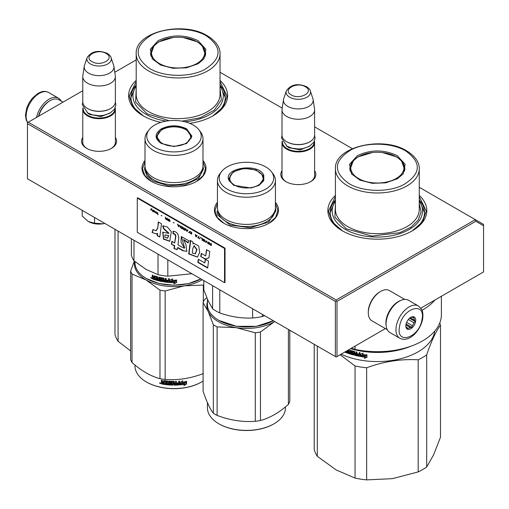 <?xml version="1.0" encoding="UTF-8"?>
<svg xmlns="http://www.w3.org/2000/svg" width="509" height="509" viewBox="0 0 509 509"><rect width="100%" height="100%" fill="white"/><g stroke="black" fill="none" stroke-linecap="round" stroke-linejoin="round"><path stroke-width="0.76" d="M202.983 160.462A32.016 18.483 180 0 1 196.633 181.376A32.016 18.483 180 0 1 151.351 181.376A32.016 18.483 180 0 1 145.001 160.462M275.433 202.289A32.016 18.483 180 0 1 269.083 223.209A32.016 18.483 180 0 1 223.801 223.209A32.016 18.483 180 0 1 217.451 202.289M314.613 170.757A17.535 10.123 180 0 1 310.706 181.643A17.535 10.123 180 0 1 285.912 181.643A17.535 10.123 180 0 1 282.011 170.757M419.263 195.424A49.481 28.568 180 0 1 412.335 230.812A49.481 28.568 180 0 1 342.353 230.812A49.481 28.568 180 0 1 335.431 195.424M115.378 137.481A17.535 10.123 180 0 1 111.471 148.373A17.535 10.123 180 0 1 86.676 148.373A17.535 10.123 180 0 1 82.776 137.481M220.028 80.397A49.481 28.568 180 0 1 213.099 115.785A49.481 28.568 180 0 1 189.762 123.35M160.927 122.376A49.481 28.568 180 0 1 143.118 115.785A49.481 28.568 180 0 1 136.196 80.397M220.028 72.253L282.202 108.15M314.613 126.862L352.374 148.66M419.263 187.28L475.317 219.64L336.182 299.973L28.269 122.198L82.776 90.736M114.786 72.253L136.196 59.89M286.338 181.885A16.371 9.448 180 0 1 281.941 175.44A16.371 9.448 180 0 1 282.011 174.568M314.613 174.568A16.371 9.448 180 0 1 314.683 175.44A16.371 9.448 180 0 1 310.286 181.885M335.431 200.037A47.152 27.225 0 0 0 330.188 212.514A47.152 27.225 0 0 0 343.2 231.29M419.263 200.037A47.152 27.225 180 0 1 424.5 212.514A47.152 27.225 180 0 1 411.495 231.29M87.103 148.609A16.371 9.448 180 0 1 82.706 142.164A16.371 9.448 180 0 1 82.776 141.292M115.378 141.292A16.371 9.448 180 0 1 115.448 142.164A16.371 9.448 180 0 1 111.045 148.609M136.196 85.009A47.152 27.225 0 0 0 130.953 97.486A47.152 27.225 0 0 0 143.964 116.262M220.028 85.009A47.152 27.225 180 0 1 225.264 97.486A47.152 27.225 180 0 1 212.259 116.262M28.269 122.198L27.448 122.675L27.448 123.63L335.361 301.398L336.182 300.921L337.003 301.398L475.8 221.262L475.317 219.64L483.55 224.393L483.55 271.927L420.841 308.13M336.182 299.973L336.182 300.921M475.8 221.262L483.55 225.742M27.448 123.63L27.448 178.767L336.182 357.013L337.003 356.535L337.003 301.398M335.361 301.398L335.361 356.535M385.402 328.591L337.003 356.535M275.433 203.505L277.914 210.58L275.573 217.464L268.892 223.317M223.998 223.317L217.311 217.464L214.97 210.58L217.451 203.505M151.548 181.49L144.861 175.637L142.52 168.753L145.001 161.677M202.983 161.677L205.464 168.753L203.123 175.637L196.442 181.49M342.563 230.933L332.11 221.816L328.445 211.089L335.431 196.544M419.263 196.544L426.249 211.089L422.578 221.816L412.131 230.933M143.328 115.906L132.874 106.788L129.21 96.061L136.196 81.516M220.028 81.516L227.014 96.061L223.343 106.788L212.896 115.906M314.613 176.311L314.613 142.545A16.301 9.41 0 0 1 304.547 151.237A16.301 9.41 0 0 1 286.783 149.201A16.301 9.41 180 0 1 282.011 142.545A16.301 9.41 180 0 1 282.183 141.171M314.613 142.545A16.301 9.41 0 0 0 314.435 141.171M314.129 141.795A15.836 9.143 0 0 1 304.662 150.537A15.836 9.143 0 0 1 287.114 148.628A15.836 9.143 180 0 1 282.489 141.795M287.114 141.973L286.783 141.782L287.114 141.973A15.836 9.143 0 0 0 309.51 141.973A15.836 9.143 0 0 0 309.669 141.877M309.51 141.973L309.835 141.782A16.301 9.41 0 0 1 286.783 141.782A16.301 9.41 180 0 1 282.011 135.127L282.011 109.842A16.301 9.41 180 0 1 282.069 109.028L283.494 99.592A14.869 8.583 180 0 1 283.71 98.708L286.319 90.901A12.216 7.05 0 0 0 289.672 97.225A12.216 7.05 -0 0 0 304.038 98.466A12.216 7.05 -0 0 0 310.299 90.901L312.914 98.708A14.869 8.583 0 0 1 313.124 99.592L314.549 109.028A16.301 9.41 0 0 1 314.613 109.842A16.301 9.41 0 0 1 304.547 118.533A16.301 9.41 0 0 1 286.783 116.497A16.301 9.41 180 0 1 282.011 109.842M309.835 141.782A16.301 9.41 0 0 0 314.613 135.127L314.613 109.842M313.124 99.592A14.869 8.583 0 0 1 304.592 108.118A14.869 8.583 0 0 1 287.795 106.406A14.869 8.583 180 0 1 283.494 99.592M115.378 143.035L115.378 109.27A16.301 9.41 0 0 1 105.312 117.967A16.301 9.41 0 0 1 87.548 115.925A16.301 9.41 180 0 1 82.776 109.27A16.301 9.41 180 0 1 82.948 107.895M115.378 109.27A16.301 9.41 0 0 0 115.199 107.895M114.894 108.519A15.836 9.143 0 0 1 105.427 117.267A15.836 9.143 0 0 1 87.879 115.358A15.836 9.143 180 0 1 83.253 108.519M87.879 108.703L87.548 108.512L87.879 108.703A15.836 9.143 0 0 0 110.268 108.703A15.836 9.143 0 0 0 110.434 108.608M110.268 108.703L110.599 108.512A16.301 9.41 0 0 1 87.548 108.512A16.301 9.41 180 0 1 82.776 101.857L82.776 76.566A16.301 9.41 180 0 1 82.833 75.752L84.259 66.316A14.869 8.583 180 0 1 84.475 65.438L87.084 57.632A12.216 7.05 0 0 0 90.437 63.949A12.216 7.05 -0 0 0 104.803 65.197A12.216 7.05 -0 0 0 111.064 57.632L113.679 65.438A14.869 8.583 0 0 1 113.889 66.316L115.314 75.752A16.301 9.41 0 0 1 115.378 76.566A16.301 9.41 0 0 1 105.312 85.264A16.301 9.41 0 0 1 87.548 83.222A16.301 9.41 180 0 1 82.776 76.566M110.599 108.512A16.301 9.41 0 0 0 115.378 101.857L115.378 76.566M113.889 66.316A14.869 8.583 0 0 1 105.357 74.842A14.869 8.583 0 0 1 88.56 73.131A14.869 8.583 180 0 1 84.259 66.316M104.835 223.445A15.136 8.736 180 0 1 102.996 223.807L104.803 223.426M88.369 221.542C92.549 223.801 97.423 224.552 102.996 223.807L94.553 223.203L88.369 221.542L82.191 216.064L82.191 210.37M94.553 217.508L94.553 223.203M386.153 325.671A17.465 10.085 -60 0 1 398.254 301.589A17.465 10.085 -60 0 1 400.717 300.456M387.273 329.673L371.907 320.797A17.465 10.085 -60 0 1 368.287 312.806A17.465 10.085 -60 0 1 380.637 291.415A17.465 10.085 -60 0 1 389.372 290.55L404.738 299.419M380.637 291.415L379.816 291.892L380.637 291.415M368.287 312.806L368.287 311.852A16.301 9.41 -60 0 1 379.816 291.892M63.027 102.137L58.904 99.758A17.465 10.085 120 0 0 50.168 100.623L49.348 101.1A16.301 9.41 120 0 0 38.461 116.319M49.348 101.1L50.168 100.623A17.465 10.085 120 0 0 38.716 116.173M386.42 320.371A18.629 10.753 -60 0 1 395.627 303.879A18.629 10.753 -60 0 1 408.562 300.285L418.436 305.992A18.629 10.753 -60 0 0 405.508 309.58A18.629 10.753 -60 0 0 396.295 326.072A18.629 10.753 -60 0 0 399.813 338.256L389.932 332.549A18.629 10.753 120 0 1 386.42 320.371M399.546 326.53C402.231 308.072 426.071 300.73 421.993 319.614C419.314 338.071 395.474 345.414 399.546 326.53M415.579 321.593A6.986 4.034 -60 0 1 410.209 329.062A6.986 4.034 -60 0 1 405.832 325.925A6.986 4.034 -60 0 1 405.959 324.551A6.986 4.034 -60 0 1 410.769 317.368A6.986 4.034 -60 0 1 415.579 321.593M405.845 325.525A6.057 3.493 120 0 0 406.513 327.446L407.334 328.846L408.033 328.216A6.057 3.493 120 0 0 410.324 327.51L405.896 324.952M410.432 317.578A6.057 3.493 -60 0 1 412.195 317.171L413.836 317.082L413.709 317.934A6.057 3.493 -60 0 1 414.396 320.142L415.217 321.542L413.919 322.751A6.057 3.493 120 0 1 412.315 325.665L411.966 327.421L410.324 327.51M415.217 321.542L409.535 318.265M413.919 322.751L408.326 319.525M412.315 325.665L406.621 322.375M408.033 328.216L406.373 327.255M411.966 327.421L406.074 324.023M413.709 317.934L412.354 317.152M414.396 320.142L410.216 317.731M61.156 101.056A18.629 10.753 120 0 0 58.497 98.18A18.629 10.753 120 0 0 52.134 97.785A18.629 10.753 -60 0 0 36.521 117.439M426.676 467.014A64.039 36.972 180 0 1 418.182 471.919L392.356 478.657L366.645 479.892L366.645 367.772C383.824 361.485 401.003 358.826 418.182 359.799A64.039 36.972 180 0 0 422.629 357.464A64.039 36.972 -0 0 0 426.676 354.9L426.676 467.014L433.592 454.849L440.482 437.263L440.482 325.143A64.039 36.972 -0 0 0 439.751 323.018M426.676 354.9C431.276 341.348 435.876 331.429 440.482 325.143M418.182 359.799L418.182 471.919M317.317 346.12L317.317 456.312L336.22 469.972L355.047 478.097L355.047 365.977L340.12 354.735M341.1 354.169A57.632 33.276 180 0 0 418.099 351.834A57.632 33.276 -0 0 0 434.781 331.073M366.645 367.772A64.039 36.972 180 0 1 355.047 365.977M366.645 479.892A64.039 36.972 180 0 1 355.047 478.097M317.317 456.312A64.039 36.972 180 0 1 314.212 449.619L314.212 344.326M353.074 353.577L353.144 353.182A57.167 33.002 180 0 1 351.732 352.788L351.197 350.892L351.522 350.688L351.197 350.892L351.522 353.03A57.632 33.276 180 0 0 352.947 353.431L352.947 354.13A57.632 33.276 180 0 1 350.714 353.494L350.714 350.453L349.95 350.217L349.95 353.259L349.193 353.023L348.881 349.874A57.632 33.276 180 0 1 348.665 349.804M359.068 355.543L359.068 355.543A57.632 33.276 180 0 1 356.974 355.11L356.974 352.069L356.166 351.891L356.166 353.526A57.632 33.276 180 0 1 355.11 353.278L354.773 351.56A57.632 33.276 180 0 1 351.522 350.688M359.201 354.862L359.348 354.608A57.167 33.002 180 0 1 357.464 354.226L357.299 354.48A57.632 33.276 180 0 0 359.201 354.862L359.348 354.608M360.022 356.128L359.678 356.364L360.022 356.128L360.022 352.68L359.201 352.527L359.201 354.162A57.632 33.276 180 0 1 357.299 353.774L357.299 354.48M359.818 356.103L359.678 356.364A57.632 33.276 180 0 1 354.773 355.307L354.442 354.932L354.958 355.059A57.167 33.002 180 0 0 359.818 356.103L360.162 355.874M354.442 352.298L354.499 351.904A57.167 33.002 180 0 1 352.323 351.325L352.113 351.566A57.632 33.276 180 0 0 354.315 352.152L354.442 354.932M351.993 351.643L352.113 352.495A57.632 33.276 180 0 0 353.551 352.883L353.876 353.265L353.551 354.996A57.632 33.276 180 0 1 346.68 352.864L346.928 352.635A57.167 33.002 180 0 0 353.742 354.748L354.067 354.538M348.283 352.718L348.283 352.718A57.632 33.276 180 0 1 346.68 352.158L346.68 352.864M348.404 352.056L348.404 352.648L348.633 351.821A57.167 33.002 180 0 1 347.284 351.356L347.036 351.585A57.632 33.276 180 0 0 348.404 352.056L348.633 351.821M347.895 350.249A57.632 33.276 180 0 0 348.283 350.383L348.404 351.35A57.632 33.276 180 0 1 347.036 350.879L347.036 351.585M346.082 351.293L346.082 352.642A57.632 33.276 180 0 1 344.682 352.101M361.517 355.524L360.722 356.548A57.632 33.276 180 0 0 365.207 357.216L364.361 358.304L366.957 357.401L366.957 354.964L366.028 356.154A57.632 33.276 180 0 1 361.517 355.524M362.236 354.347L363.057 353.297L360.544 354.105L360.544 356.516L361.428 355.377A57.632 33.276 180 0 0 365.933 356.014L366.766 354.945A57.632 33.276 180 0 1 362.236 354.347L363.171 353.036M411.227 346.095A57.632 33.276 180 0 1 350.644 348.665M349.95 353.259L350.173 350.287M353.271 353.329L353.074 354.054M356.166 353.526L356.338 351.929M357.464 353.812L357.464 354.226M359.201 354.162L359.348 352.552M354.627 352.05L354.627 354.684M346.928 352.247L346.928 352.635M347.284 350.968L347.284 351.356M348.404 351.35L348.519 350.147A57.167 33.002 180 0 1 348.232 350.052M346.082 352.323A57.167 33.002 180 0 1 345.013 351.91M367.04 357.133L364.463 358.043M365.207 357.216L365.303 356.955A57.167 33.002 180 0 1 360.913 356.3M366.849 354.684L366.028 355.746A57.167 33.002 180 0 1 361.555 355.117L360.544 356.516M360.677 354.06L360.677 356.262M391.256 350.809A57.167 33.002 180 0 1 363.432 350.809M345.751 351.484L345.407 351.681M356.338 353.978A57.167 33.002 180 0 1 355.288 353.73L355.237 354.716L356.039 354.9L356.166 354.226A57.632 33.276 180 0 1 355.11 353.978M356.166 354.226L356.039 354.9M404.859 169.446A27.594 15.932 0 0 0 404.451 167.696M357.356 155.722C370.686 149.398 384.009 149.398 397.332 155.722L405.145 164.299L403.147 173.925L397.332 178.799L385.739 182.846L372.219 183.31L359.869 180.091L351.541 173.925L349.549 164.299L357.356 155.722M351.859 174.32L349.753 168.212L351.853 162.117L357.833 156.944L372.302 152.547M382.393 152.547L396.855 156.944L402.842 162.117L404.941 168.212L402.829 174.32M441.386 296.276L441.386 314.721A64.039 36.972 180 0 1 355.047 349.378L355.047 346.12M351.42 348.213L355.047 349.378M434.909 300.011A64.039 36.972 180 0 1 422.05 310.28M419.263 201.265A45.174 26.08 180 0 1 402.244 232.753A45.174 26.08 180 0 1 345.401 229.432A45.174 26.08 -0 0 1 335.431 201.265M335.431 203.695L334.89 217.158L346.387 228.865L371.958 236.074L399.813 232.683L410.808 227.288L418.169 220.117L421.089 211.96L419.263 203.695M405.667 150.912C421.846 162.549 421.134 173.836 403.51 184.767C388.424 192.644 363.063 192.103 349.028 183.609C332.841 171.972 333.56 160.685 351.178 149.754C366.27 141.877 391.631 142.425 405.667 150.912M350.243 167.696A27.594 15.932 -0 0 0 349.836 169.446M396.167 178.506A26.621 15.372 180 0 1 362.249 180.301A26.621 15.372 180 0 1 353.049 161.359A26.621 15.372 180 0 1 358.521 156.772A26.621 15.372 -0 0 1 401.646 161.359A26.621 15.372 -0 0 1 396.167 178.506M419.263 200.132L424.5 212.558M330.195 212.558L335.431 200.132M118.082 231.092L118.082 341.284L130.641 350.956M118.082 341.284A64.039 36.972 180 0 1 114.977 334.591L114.977 229.298M205.623 54.418A27.594 15.932 0 0 0 205.216 52.669M158.121 40.695C171.45 34.37 184.773 34.37 198.096 40.695L205.91 49.271L203.912 58.898L198.096 63.771L186.504 67.818L172.984 68.282L160.634 65.063L152.306 58.898L150.314 49.271L158.121 40.695M152.624 59.292L150.518 53.184L152.617 47.089L158.598 41.916L173.066 37.52M183.157 37.52L197.619 41.916L203.606 47.089L205.706 53.184L203.594 59.292M220.028 86.237A45.174 26.08 180 0 1 184.862 121.753M166.144 121.117A45.174 26.08 180 0 1 146.166 114.404A45.174 26.08 -0 0 1 136.196 86.237M136.196 88.668L135.655 102.131L147.152 113.838L169.122 120.703M181.987 121.142L200.336 117.738L214.372 110.122L221.39 99.764L220.028 88.668M206.431 35.884C222.611 47.522 221.892 58.809 204.274 69.739C189.189 77.616 163.822 77.075 149.786 68.581C133.606 56.944 134.325 45.657 151.943 34.727C167.035 26.85 192.396 27.397 206.431 35.884M151.008 52.669A27.594 15.932 -0 0 0 150.6 54.418M196.932 63.479A26.621 15.372 180 0 1 163.014 65.273A26.621 15.372 180 0 1 153.813 46.332A26.621 15.372 180 0 1 159.285 41.744A26.621 15.372 0 0 1 202.41 46.332A26.621 15.372 0 0 1 196.932 63.479M220.028 85.105L225.264 97.531M130.953 97.531L136.196 85.105M263.764 175.325L263.764 180.682L259.119 185.321L251.083 188.006L233.765 185.321L229.126 180.682C222.064 167.951 258.846 162.256 263.764 175.325M233.968 185.435L229.572 180.994L228.98 178.385L233.313 171.737L244.161 168.39L256.148 170L263.312 175.777L263.904 178.385L258.916 185.441M219.194 320.555L218.864 320.365A39.002 22.517 180 0 0 256.536 326.193A39.002 22.517 180 0 0 273.358 320.74L256.415 326.314L236.469 326.314L219.016 320.454M218.864 320.365A39.002 22.517 180 0 1 208.766 310.267A39.002 22.517 180 0 1 207.437 304.439L207.437 299.254M252.61 308.759L252.61 318.01C241.667 318.494 230.723 316.802 219.786 312.933A43.08 24.871 180 0 1 212.603 308.785L208.206 300.953L203.81 289.831L203.81 280.586M262.421 314.422L262.421 316.49A43.08 24.871 180 0 1 252.61 318.01M212.603 285.664L212.603 308.785M264.68 315.733L262.421 316.49M219.786 289.812L219.786 312.933M217.451 180.472L217.451 207.666A28.994 16.74 -0 0 0 218.437 211.998A28.994 16.74 180 0 0 250.224 224.259A28.994 16.74 180 0 0 275.433 207.666L275.433 180.472A28.994 16.74 180 0 1 250.224 197.072A28.994 16.74 180 0 1 218.437 184.805A28.994 16.74 -0 0 1 217.451 180.472A28.994 16.74 -0 0 1 219.977 173.639L221.574 171.584A27.244 15.728 0 0 0 220.13 182.076A27.244 15.728 180 0 0 253.495 193.197A27.244 15.728 180 0 0 272.76 173.932A27.244 15.728 0 0 0 271.31 171.584A27.244 15.728 0 0 0 246.445 162.276A27.244 15.728 0 0 0 221.574 171.584M275.433 180.472A28.994 16.74 180 0 0 274.446 176.146A28.994 16.74 -0 0 0 272.907 173.639L271.31 171.584M263.796 179.524L263.477 178.443M229.406 178.449L229.088 179.524M275.433 207.857L275.91 210.904L268.599 222.121L250.288 227.771L230.074 225.054L217.979 215.307L216.974 210.904M260.462 332.002A44.245 25.545 -0 0 1 257.891 332.453A44.245 25.545 -0 0 1 255.283 332.803L236.195 327.656A39.587 22.854 180 0 1 208.206 311.495L213.322 324.71A44.245 25.545 180 0 0 217.114 326.899L236.195 327.656A39.587 22.854 -0 0 0 256.689 327.656A39.587 22.854 -0 0 0 274.434 321.745L260.462 332.002L260.462 420.504C269.776 418.023 279.091 412.646 288.406 404.369A44.245 25.545 -0 0 0 289.793 401.378L289.793 330.226M219.029 423.889A38.538 22.25 180 0 0 219.194 423.984A38.538 22.25 180 0 0 256.415 429.742A38.538 22.25 -0 0 0 273.696 423.984A38.538 22.25 -0 0 0 273.855 423.889M207.437 301.678A39.587 22.854 180 0 0 208.206 311.495L203.091 302.67A44.245 25.545 180 0 1 204.478 299.68L206.781 297.714M217.114 326.899L217.114 415.401A44.245 25.545 180 0 1 213.322 413.213C209.912 408.765 206.501 401.416 203.091 391.173L203.091 302.67M255.283 332.803L255.283 421.306C242.558 422.235 229.839 420.269 217.114 415.401M213.322 324.71L213.322 413.213M274.434 321.745A39.587 22.854 0 0 0 274.765 321.548L274.434 321.745M288.406 329.431L288.406 404.369M260.462 420.504A44.245 25.545 0 0 1 257.891 420.949A44.245 25.545 180 0 1 255.283 421.306M273.696 423.984L274.027 423.793A39.002 22.517 -0 0 1 256.536 429.621A39.002 22.517 180 0 1 218.864 423.793A39.002 22.517 180 0 1 207.437 407.874L207.437 402.683M274.027 423.793A39.002 22.517 -0 0 0 285.447 407.874L285.447 406.882M262.129 175.02A16.702 9.646 -0 0 1 262.58 175.84A16.702 9.646 180 0 1 250.765 187.649A16.702 9.646 180 0 1 230.31 180.835A16.702 9.646 -0 0 1 230.755 175.02A16.702 9.646 -0 0 1 246.445 168.695A16.702 9.646 -0 0 1 262.129 175.02L263.617 180.001A17.172 9.913 180 0 1 263.611 180.231M230.755 175.02L229.266 180.001A17.172 9.913 -0 0 0 229.273 180.231M161.315 143.493C154.367 138.613 154.367 133.733 161.315 128.853C169.764 124.845 178.22 124.845 186.669 128.853L191.925 136.177L186.676 143.493L173.995 146.528L161.359 143.519M161.474 143.583L156.53 136.558L161.646 129.426C169.879 125.519 178.112 125.519 186.345 129.426L191.46 136.558L186.498 143.595M200.915 278.913L188.419 283.628L173.76 285.244L159.139 283.526L146.414 278.538A39.002 22.517 180 0 1 134.987 262.612L134.987 261.62M200.909 278.913A39.002 22.517 180 0 1 146.414 278.538L146.745 278.728M169.93 282.54L169.93 280.122L172.545 279.015L171.692 280.166A39.002 22.517 180 0 0 176.4 280.166L175.516 281.083A38.538 22.25 180 0 1 170.89 281.025L169.93 282.54L170.89 281.025M176.368 279.893L175.516 281.083M175.535 281.35A39.002 22.517 180 0 1 170.852 281.292M169.974 280.103L169.974 282.272M171.889 279.905A38.538 22.25 180 0 1 171.724 279.899L172.564 278.747M174.778 282.654L173.9 283.857L176.598 282.59L176.598 280.154L175.637 281.477A39.002 22.517 180 0 1 170.948 281.432L170.114 282.546A39.002 22.517 180 0 0 174.778 282.654L174.772 282.387A38.538 22.25 180 0 1 170.311 282.291M176.566 280.198L176.566 282.323L173.9 283.589M154.316 275.859L154.106 277.405L153.336 277.131L153.018 275.382A39.002 22.517 180 0 1 152.261 275.095L152.261 276.616L152.732 277.233L152.261 277.488L152.986 277.004L152.522 275.191M157.186 277.532L157.186 278.353L157.389 277.29L157.058 277.386A39.002 22.517 180 0 1 154.857 276.718L154.73 279.721A39.002 22.517 180 0 1 152.579 278.964L152.261 277.488L152.986 277.004M154.106 277.405L154.342 275.859M162.11 280.771L162.25 280.039L161.977 280.86A39.002 22.517 180 0 1 159.622 280.37L159.622 277.329L158.821 277.138L158.821 280.185L158.025 279.982L157.688 276.851A39.002 22.517 180 0 1 154.431 275.878L154.106 276.063M158.821 280.185L159.005 277.182M162.11 280.294L162.123 279.899A38.538 22.25 180 0 1 160.64 279.606L160.138 279.492L160.271 277.532M161.977 280.16A39.002 22.517 180 0 1 160.475 279.855L160.64 279.606M160.303 277.52L160.303 279.237M168.39 281.725L168.39 281.725A39.002 22.517 180 0 1 166.201 281.502L166.201 278.461L165.355 278.353L165.355 279.988A39.002 22.517 180 0 1 164.248 279.835L163.898 278.143A39.002 22.517 180 0 1 160.475 277.52L160.138 277.742M165.355 279.988L165.457 278.366M168.53 281.032L168.594 280.764A38.538 22.25 180 0 1 166.634 280.574L166.545 280.841A39.002 22.517 180 0 0 168.53 281.032L168.594 280.764M169.389 282.209L169.026 282.476L169.389 282.209L169.389 278.754L168.53 278.69L168.53 280.325L168.594 278.697M168.53 280.325A39.002 22.517 180 0 1 166.545 280.135L166.545 280.841M169.446 281.941L169.09 282.209A38.538 22.25 180 0 1 164.019 281.63L163.548 281.541L163.675 278.652L163.675 281.286M169.09 282.209L169.026 282.476A39.002 22.517 180 0 1 163.898 281.891L164.019 281.63M163.548 278.907L163.542 278.512A38.538 22.25 180 0 1 161.258 278.099L161.105 279.282A39.002 22.517 180 0 0 162.613 279.568L162.956 279.925L162.613 281.681A39.002 22.517 180 0 1 155.36 279.925L155.582 279.689A38.538 22.25 180 0 0 162.746 281.42L163.09 281.184M163.414 278.773A39.002 22.517 180 0 1 161.105 278.353L160.971 278.442M155.582 279.288L155.582 279.689M157.186 279.053A39.002 22.517 180 0 1 155.741 278.633L155.958 278.398A38.538 22.25 180 0 0 157.389 278.811L157.058 279.721A39.002 22.517 180 0 1 155.36 279.218L155.36 279.925M157.186 278.353A39.002 22.517 180 0 1 155.741 277.933L155.741 278.633M157.058 277.386L157.262 277.144A38.538 22.25 180 0 1 155.086 276.489L154.965 276.616M154.73 279.416A38.538 22.25 180 0 1 152.834 278.735L152.522 277.265M165.221 281.382L165.457 280.434A38.538 22.25 180 0 1 164.362 280.281L164.382 281.261L165.221 281.382L165.355 280.694A39.002 22.517 180 0 1 164.248 280.535M154.106 278.811A39.002 22.517 180 0 1 153.145 278.468L153.018 277.717A39.002 22.517 180 0 0 154.106 278.105L154.342 278.576A38.538 22.25 180 0 1 154.106 278.493M154.106 278.105L154.342 277.876A38.538 22.25 180 0 1 153.273 277.494L153.018 277.717M154.342 277.876L154.342 278.576M155.958 277.997L155.958 278.398M157.389 278.811L157.262 279.479M166.634 280.147L166.634 280.574M151.752 278.162L150.74 277.742L151.65 278.41M150.74 277.742L151.014 277.532L151.453 278.378L151.72 277.99M160.475 279.855L160.138 279.492M163.898 281.891L163.548 281.541M158.019 254.15L158.019 274.663A43.08 24.871 0 0 0 167.824 276.183L167.824 259.813M191.925 273.727L167.824 276.183M158.019 274.663L146 269.376L133.988 260.786A43.08 24.871 180 0 1 131.36 255.124L131.36 238.759M133.988 240.273L133.988 260.786M145.001 138.645L145.001 165.839A28.994 16.74 180 0 0 153.495 177.673A28.994 16.74 0 0 0 185.085 181.299A28.994 16.74 0 0 0 202.983 165.839L202.983 138.645A28.994 16.74 0 0 0 200.457 131.812L198.866 129.757A27.244 15.728 0 0 0 193.255 125.055A27.244 15.728 180 0 0 149.124 129.757L147.527 131.812A28.994 16.74 180 0 0 145.001 138.645A28.994 16.74 180 0 0 153.495 150.479A28.994 16.74 0 0 0 185.085 154.112A28.994 16.74 0 0 0 202.983 138.645M149.124 129.757A27.244 15.728 180 0 0 154.73 147.298A27.244 15.728 0 0 0 189.443 149.131A27.244 15.728 0 0 0 198.866 129.757M156.957 136.622L156.645 137.697M191.346 137.697L191.028 136.622M151.453 278.378L151.51 277.659M151.453 277.71L151.116 277.443M202.983 166.029L203.46 169.077L198.491 178.532L185.27 184.799L168.244 185.766L153.158 181.109L146.77 175.586L144.524 169.077L145.001 166.029M146.579 382.062A38.538 22.25 0 0 0 146.745 382.157A38.538 22.25 0 0 0 201.246 382.157L201.577 381.966A39.002 22.517 180 0 0 203.091 381.037M134.63 261.327A39.587 22.854 -0 0 0 146 279.912A39.587 22.854 0 0 0 184.239 285.829L203.326 285.072A44.245 25.545 0 0 0 203.81 284.824M134.338 261.079L130.641 271.055A44.245 25.545 0 0 0 132.028 274.046L146 279.912L159.972 290.175A44.245 25.545 0 0 0 165.151 290.976L184.239 285.829A39.587 22.854 0 0 0 202.315 279.721M132.028 274.046L132.028 362.542C141.343 370.819 150.658 376.196 159.972 378.677A44.245 25.545 -0 0 0 165.151 379.479C177.876 380.408 190.601 378.435 203.326 373.574M159.972 290.175L159.972 378.677M130.641 271.055L130.641 359.551A44.245 25.545 0 0 0 132.028 362.542M165.151 290.976L165.151 379.479M203.326 285.072L203.326 302.053M134.987 365.055L134.987 366.041A39.002 22.517 0 0 0 146.414 381.966A39.002 22.517 0 0 0 201.577 381.966L201.246 382.157M180.033 384.594L180.937 383.213A38.538 22.25 0 0 0 185.435 382.577L186.243 381.266M180.937 383.213L180.103 384.861L180.103 382.45L182.68 380.948L181.853 382.227L182.578 380.681M181.019 383.481A39.002 22.517 0 0 0 185.569 382.832L185.435 382.577M181.853 382.227A39.002 22.517 0 0 0 186.389 381.521L185.569 382.832M164.165 384.136A38.538 22.25 0 0 1 161.894 383.748L161.385 383.633L161.385 382.583L162.066 381.992L161.538 381.451L161.538 380.217M161.894 383.748L161.385 382.583L161.919 382.246L161.538 381.451M161.538 382.329L162.066 381.992M161.385 381.705L161.385 380.185A39.002 22.517 0 0 0 162.244 380.35L162.606 382.049L163.465 382.195L163.593 380.649M163.465 382.195L163.828 380.617A39.002 22.517 0 0 0 167.416 381.069L167.779 381.4L167.779 384.149L168.638 384.225L168.702 381.184M168.638 384.225L168.638 381.184L169.497 381.247L169.497 384.289A39.002 22.517 0 0 0 171.991 384.41L172.017 383.436A38.538 22.25 0 0 1 170.451 383.372L170.095 381.432M171.991 383.703A39.002 22.517 0 0 1 170.407 383.64L170.451 383.372M170.407 383.64L170.095 383.054M170.044 383.322L170.057 381.495M170.044 381.572L170.407 381.298A39.002 22.517 0 0 0 173.995 381.394L174.352 383.029L174.352 381.642M174.352 383.029A39.002 22.517 0 0 0 175.497 383.01L175.497 381.375L176.356 381.356L176.33 384.13A38.538 22.25 0 0 0 176.356 384.123M176.356 384.397A39.002 22.517 0 0 0 178.57 384.282L178.653 383.302A38.538 22.25 0 0 1 176.706 383.411M179.569 384.613L179.149 384.67A38.538 22.25 0 0 1 173.995 384.874L173.995 385.141A39.002 22.517 0 0 0 179.213 384.938L179.569 384.613L179.569 381.165L178.71 381.228L178.71 382.863A39.002 22.517 0 0 1 176.706 382.978L176.706 383.678A39.002 22.517 0 0 0 178.71 383.57M179.505 384.346L179.505 381.171M171.107 381.769L171.069 382.036A39.002 22.517 0 0 0 173.493 382.094L173.499 381.826A38.538 22.25 0 0 1 171.107 381.769L170.967 382.068M171.069 382.036L171.069 382.965A39.002 22.517 0 0 0 172.653 383.016L173.015 383.315L172.653 385.128L173.028 384.569M173.015 384.836L172.653 385.128A39.002 22.517 0 0 1 164.865 384.518L164.973 384.25A38.538 22.25 0 0 0 172.672 384.861M164.865 384.518L164.865 383.811A39.002 22.517 0 0 0 166.729 384.041L166.952 383.092A38.538 22.25 0 0 1 165.387 382.902L165.387 382.475M166.869 383.353A39.002 22.517 0 0 1 165.285 383.162L165.387 382.902M165.285 383.162L165.285 382.463A39.002 22.517 0 0 0 166.869 382.653L166.729 381.705A39.002 22.517 0 0 1 164.305 381.394L164.42 381.133A38.538 22.25 0 0 0 166.812 381.438M166.869 382.653L166.952 381.572M161.747 384.002A39.002 22.517 0 0 0 164.165 384.416L164.305 381.394M174.352 383.735L174.492 384.435L175.357 384.422L175.478 383.449A38.538 22.25 0 0 1 174.352 383.462L174.352 383.735A39.002 22.517 0 0 0 175.497 383.716M163.465 383.322A38.538 22.25 0 0 0 163.593 383.341L163.593 382.641L163.593 383.341M163.465 382.895A39.002 22.517 0 0 1 162.244 382.685L162.384 383.417A39.002 22.517 0 0 0 163.465 383.601M162.244 382.685L162.384 382.431A38.538 22.25 0 0 0 163.593 382.641M174.485 384.168L174.352 383.462M166.812 383.78L166.952 383.092M164.973 384.25L164.973 383.824M173.995 384.874L173.499 381.826M176.33 384.13L176.33 381.356M172.017 384.136L172.017 383.436M159.813 382.787L159.635 383.086L160.799 383.341L159.699 382.889M173.995 385.141L173.493 382.094M186.58 383.92L183.997 385.587L184.843 384.25A39.002 22.517 0 0 1 180.294 384.842L181.115 383.601A39.002 22.517 0 0 0 185.664 382.946L186.58 381.483L186.58 383.92L186.428 381.725M184.843 384.25L184.716 383.996A38.538 22.25 0 0 1 180.485 384.556M185.499 382.698A38.538 22.25 0 0 0 185.524 382.692L186.428 381.228M183.876 385.326L186.428 383.665M160.112 382.857L160.456 383.601L159.953 383.436L160.195 382.736M162.18 143.328A16.702 9.646 180 0 1 158.305 133.193A16.702 9.646 180 0 1 185.804 129.687A16.702 9.646 0 0 1 189.679 133.193A16.702 9.646 0 0 1 182.986 144.639A16.702 9.646 0 0 1 162.18 143.328M156.823 138.397A17.172 9.913 180 0 1 156.823 138.174L158.305 133.193M191.161 138.397A17.172 9.913 0 0 0 191.168 138.174L189.679 133.193M151.65 208.569L150.613 209.721L150.906 209.893M151.313 209.46L152.286 210.879L151.485 209.282L151.943 208.735L151.599 208.537L150.448 209.816L151.472 209.371L152.153 210.611M211.369 243.696L211.025 243.493L211.025 244.345L210.045 243.779L209.186 242.43L209.702 243.658L209.244 243.919L209.988 244.797L211.369 245.593L211.369 243.696M208.722 244.066L208.378 241.966L208.722 244.066M207.92 243.601L206.539 240.903L205.617 242.271L205.96 242.475L206.769 241.279L207.92 243.601M203.778 241.209L204.987 241.622L205.159 240.751L203.492 239.185L202.913 239.255L203.027 240.496L205.089 241.54M202.054 240.216L202.397 240.413L202.397 238.511L200.323 237.315L202.054 238.556L202.054 240.216L202.397 240.223M195.265 234.394L195.838 236.628L196.296 236.895L197.218 235.521L195.494 235.012L195.265 234.394M189.564 231.391L189.564 232.721L191.696 234.235L191.696 232.333L189.564 231.391M188.934 232.358L188.419 232.339L188.934 232.358M187.038 231.544L187.955 230.176L186.23 229.667L185.658 228.846L187.038 231.544M183.297 227.606L182.896 227.898L183.068 228.967L185.193 230.482L185.193 228.579L183.297 227.606M180.536 226.015L180.135 226.308L180.307 227.377L182.432 228.891L182.432 226.989L180.536 226.015M174.148 222.891L173.346 222.427L174.148 222.891M157.981 214.773L157.637 212.673L157.981 214.773M154.132 210.688L153.495 210.281L153.667 211.47L155.277 212.444L153.96 211.598L155.34 211.827L154.132 210.688M197.677 237.487L199.865 238.95L198.943 238.218L198.943 236.52L198.599 236.322L198.599 238.021L197.677 237.487M177.374 224.062L178.754 226.759L179.671 225.392L177.946 224.883L177.374 224.062M156.721 212.463L155.913 211.674L156.428 213.106L155.799 212.902L157.179 213.697L156.721 212.463M167.938 218.902L169.777 220.327L169.605 221.116L167.881 220.003L168.167 220.531L170.063 221.3L169.72 219.767L167.938 218.902M167.073 218.119L167.073 218.965L166.093 218.406L165.234 217.057L165.749 218.285L165.291 218.546L167.416 220.219L167.073 218.119M162.008 215.886L161.207 215.422L162.008 215.886M153.037 210.013L153.037 211.916L153.037 210.013M157.497 227.968L156.098 230.793L152.935 229.508L152.064 232.543L156.543 233.962L157.166 233.504L157.268 235.737L159.794 237.029L161.493 223.801L158.229 221.918L157.828 227.778L156.276 230.666M162.67 225.92L163.567 228.789L168.676 233.383L162.734 232.18L163.478 239.141L169.732 241.285L171.317 231.684L167.321 226.931L162.899 225.786M182.884 247.679L177.978 244.848L178.742 238.53C178.704 234.07 176.808 231.64 173.047 231.232L173.047 233.873C174.593 233.854 175.42 234.789 175.529 236.685L174.708 242.965L171.864 241.323L171.399 244.142L174.364 245.853L174.008 248.64L177.336 249.626L177.577 247.705L182.884 250.772L186.771 251.331L185.97 244.606L183.622 239.771L188.056 242.901L189.049 240.865L181.293 236.583L181 242.22L184.468 248.106L182.884 247.679M190.194 242.367L188.654 253.921L197.454 257.115L199.725 252.349L198.675 245.942L193.789 243.347L192.987 243.983L192.892 241.909L190.194 240.35L190.194 242.367L190.525 242.176L188.985 253.73L197.524 257.07M200.762 256.568L205.286 259.183L208.957 257.808L209.759 251.516L206.501 249.639L205.693 255.925L201.284 253.38L200.762 256.568L205.617 258.992L208.964 257.739M207.653 268.078L208.537 261.098L205.28 259.215L204.79 262.937L198.37 259.227L197.848 262.415L207.653 268.078M137.277 198.065L137.277 232.289L224.545 282.673L224.545 248.449L137.277 198.065L137.767 197.778L225.035 248.163L224.545 248.449M209.988 244.797L211.369 245.402M209.301 244.078L209.625 244.225M209.702 243.658L209.453 242.589M211.025 244.345L211.19 243.588M208.378 243.868L208.722 243.875M208.544 242.061L208.544 243.773M206.769 241.279L207.736 243.308M205.617 242.271L206.056 242.335M206.609 240.948L205.782 242.176M203.492 241.005L203.944 241.113M203.256 240.789L203.651 240.91M203.027 240.496L203.422 240.693M202.856 239.427L203.021 239.936M202.054 238.556L202.213 240.121M200.323 237.557L202.213 238.46M195.176 234.344L196.003 236.532M189.45 231.487L189.965 232.925L191.696 234.045M188.419 232.339L188.858 232.409M185.912 228.993L186.739 231.181M183.813 229.686L185.193 230.291M183.526 229.476L183.978 229.591M183.297 229.266L183.692 229.381M183.068 228.967L183.463 229.171M182.896 227.898L183.055 228.414M181.051 228.089L182.432 228.7M180.765 227.886L181.217 227.994M180.536 227.669L180.93 227.79M180.307 227.377L180.701 227.574M180.135 226.308L180.294 226.817M173.346 222.63L174.148 222.904M157.637 214.575L157.981 214.582M157.803 212.768L157.803 214.48M154.876 211.884L155.27 211.846M154.532 211.725L155.041 211.789M154.647 212.24L155.213 212.336M153.61 210.669L153.775 211.222M197.677 237.69L199.865 238.759M198.599 238.021L198.764 236.418M177.628 224.214L178.455 226.403M156.428 213.106L156.428 212.38M167.881 219.067L168.339 219.144M169.72 221.428L170.057 221.307M169.491 221.377L169.885 221.332M169.204 221.25L169.656 221.281M168.683 220.951L169.37 221.154M168.396 220.741L168.848 220.855M168.167 220.531L168.562 220.645M167.938 220.238L168.333 220.435M169.777 220.327L169.942 220.836M169.433 219.761L169.771 219.85M169.204 219.589L169.599 219.665M168.683 219.29L169.37 219.494M168.454 219.201L168.848 219.194M168.282 219.182L168.619 219.105M167.073 218.965L167.238 218.215M166.036 219.424L167.416 220.028M165.349 218.698L165.673 218.851M165.749 218.285L165.501 217.209M161.207 215.619L162.008 215.899M152.916 209.943L152.916 211.655M158.515 222.083L157.828 227.778M157.268 235.737L159.832 236.691M157.166 233.504L157.491 233.313L157.599 235.546M152.064 232.543L156.632 233.905M153.139 229.756L152.388 232.352M163.001 225.748L163.898 228.598L168.994 233.186M163.567 228.789L163.898 228.598M162.893 232.098L163.733 238.874L169.86 241.196M181.433 236.507L184.614 247.985M183.8 239.694L188.254 242.507M182.884 250.772L186.911 251.242M177.577 247.705L177.908 247.514L183.215 250.581M174.008 248.64L177.367 249.346M174.364 245.853L174.695 245.662L174.339 248.449M171.399 244.142L174.695 245.662M172.137 241.476L171.73 243.951M174.708 242.965L175.859 236.494C175.821 234.63 174.994 233.688 173.378 233.688L173.047 233.873M173.378 231.245L173.378 233.688M190.525 240.541L190.525 242.176M192.987 243.983L193.789 243.347M188.654 253.921L188.985 253.73M205.286 259.183L205.617 258.992M201.558 253.539L201.093 256.383M205.693 255.925L206.781 249.798M197.848 262.415L198.179 262.23L207.697 267.721M198.644 259.386L198.179 262.23M204.79 262.937L205.566 259.38M225.035 248.163L225.035 282.387L224.545 282.673M211.19 244.492L211.025 245.192L209.587 244.002L211.19 244.492L211.025 245.192M203.422 239.402L204.803 240.076L204.917 241.196L203.377 240.617L203.422 239.402M196.665 235.661L196.067 236.596L195.691 235.126M189.965 231.627L191.518 232.282L191.518 233.701L189.914 232.842L189.965 231.627M187.407 230.316L186.803 231.251L186.428 229.775M183.463 227.873L185.015 228.528L185.015 229.947L183.412 229.088L183.463 227.873M180.701 226.282L182.254 226.938L182.254 228.35L180.65 227.491L180.701 226.282M153.96 210.911L154.761 211.171L154.876 211.687L153.896 211.203L154.482 210.847M179.123 225.532L178.519 226.467L178.144 224.997M167.238 219.118L167.073 219.818L165.635 218.622L167.238 219.118L167.073 219.818M165.171 234.948L168.791 235.54L167.531 238.129M194.164 245.758L197.015 249.474L195.392 253.768M209.759 243.894L210.096 243.862M209.931 243.957L211.025 244.587M203.377 239.44L203.715 239.364M203.549 239.459L203.944 239.459M203.778 239.554L204.402 239.72M204.236 239.815L204.631 239.898M204.465 239.993L204.803 240.076M204.815 240.553L204.974 241.069M195.551 235.209L196.748 235.712M196.589 235.807L196.067 236.596M189.914 231.671L190.251 231.595M190.086 231.69L190.481 231.684M190.315 231.78L191.518 232.282M191.352 232.378L191.352 233.796M186.288 229.858L187.49 230.361M187.325 230.456L186.803 231.251M183.412 227.917L183.749 227.841M183.584 227.937L183.978 227.93M183.813 228.026L185.015 228.528M184.85 228.624L184.85 230.043M180.65 226.32L180.988 226.244M180.822 226.34L181.217 226.34M181.051 226.435L182.254 226.938M182.088 227.033L182.088 228.446M178.004 225.073L179.206 225.582M179.041 225.672L178.519 226.467M165.807 218.52L166.144 218.482M165.979 218.577L167.073 219.214M168.466 235.724L167.378 238.237L164.782 237.105L164.98 235.031L168.791 235.54M192.268 252.967L192.86 248.386L193.986 245.828L196.684 249.696L195.233 253.876L192.268 252.967M310.197 145.867L300.259 149.881L288.762 147.68L286.427 145.867M305.355 86.759C296.709 81.262 281.738 89.902 291.263 94.897C299.909 100.4 314.886 91.754 305.355 86.759M110.962 112.597L101.024 116.606L89.527 114.404L87.185 112.597M106.12 53.49C97.473 47.986 82.503 56.633 92.027 61.627C100.674 67.124 115.651 58.478 106.12 53.49M27.588 122.599L26.22 120.029L25.45 115.072L26.812 107.787L29.153 102.71L32.328 98.231L37.965 93.382L41.191 91.925C43.526 91.047 46.001 91.232 48.616 92.473A18.629 10.753 120 0 0 42.253 92.078A18.629 10.753 120 0 0 28.822 105.439A18.629 10.753 120 0 0 27.709 122.523M347.704 226.581A41.916 24.197 -0 0 0 393.387 231.83A41.916 24.197 -0 0 0 419.263 209.473L419.263 168.784A41.916 24.197 180 0 1 393.387 191.142A41.916 24.197 180 0 1 347.704 185.893A41.916 24.197 180 0 1 335.431 168.784L335.431 209.473A41.916 24.197 -0 0 0 347.704 226.581M350.262 171.266A27.244 15.728 180 0 1 350.103 169.542L350.103 170.731M404.426 171.266A27.244 15.728 -0 0 0 404.591 169.542L404.591 170.731M148.469 111.554A41.916 24.197 0 0 0 194.152 116.803A41.916 24.197 0 0 0 220.028 94.445L220.028 53.757A41.916 24.197 180 0 1 194.152 76.115A41.916 24.197 180 0 1 148.469 70.866A41.916 24.197 180 0 1 136.196 53.757L136.196 94.445A41.916 24.197 0 0 0 148.469 111.554M151.027 56.238A27.244 15.728 180 0 1 150.868 54.514L150.868 55.704M205.191 56.238A27.244 15.728 0 0 0 205.356 54.514L205.356 55.704M274.905 210.853A28.491 16.447 180 0 1 249.518 226.46A28.491 16.447 180 0 1 218.927 214.365A28.491 16.447 -0 0 1 217.986 210.853M202.455 169.026A28.491 16.447 0 0 1 184.296 183.615A28.491 16.447 0 0 1 153.852 179.912A28.491 16.447 180 0 1 145.536 169.026M175.529 236.685L175.859 236.494M189.781 246.77L190.112 246.579M282.011 176.311L282.011 142.545M310.299 90.901C310.178 89.749 308.918 88.331 306.52 86.645C297.555 83.037 290.817 84.456 286.319 90.901M82.776 143.035L82.776 109.27M111.064 57.632C110.943 56.48 109.677 55.061 107.284 53.375C98.32 49.767 91.582 51.186 87.084 57.632M82.776 101.985L82.273 104.714L87.815 112.979L92.536 114.888L99.09 115.715L103.664 115.314L109.963 113.189L114.608 109.021L115.874 104.79L115.371 101.985M282.011 135.26L281.509 137.971L287.044 146.242L291.746 148.151L298.312 148.991L302.893 148.59L309.186 146.465L313.837 142.297L315.109 138.073L314.607 135.26M399.813 338.256C409.3 343.034 420.466 330.513 422.642 319.079C423.622 311.648 421.465 309.109 421.49 309.122L418.436 305.992M48.616 92.473L58.497 98.18M335.431 168.784C334.019 146.77 382.647 135.655 406.596 150.817C417.253 157.287 419.518 164.604 419.263 168.784M353.049 161.359L350.103 169.542M404.591 169.542L401.646 161.359M136.196 53.757C134.783 31.743 183.412 20.627 207.36 35.789C218.017 42.26 220.282 49.577 220.028 53.757M153.813 46.332L150.868 54.514M205.356 54.514L202.41 46.332M219.194 423.984L218.864 423.793M146.745 382.157L146.414 381.966M156.098 230.793L156.428 230.602M169.007 233.198L168.676 233.383M184.799 247.915L184.468 248.106M183.953 239.58L183.622 239.771M167.378 238.237L167.709 238.047M165.31 234.84L164.98 235.031M194.317 245.637L193.986 245.828M195.564 253.686L195.233 253.876"/></g></svg>
